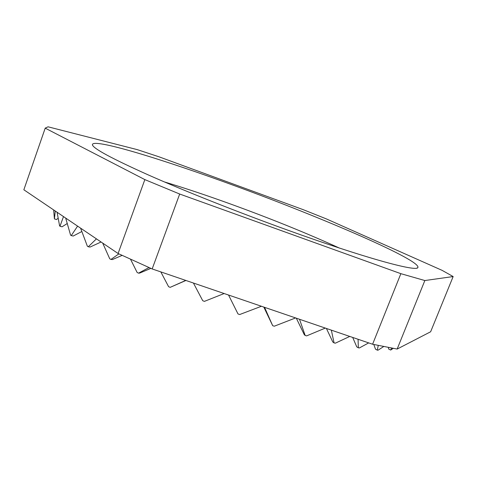 <?xml version="1.0" encoding="UTF-8"?>
<svg xmlns="http://www.w3.org/2000/svg" width="477" height="477" viewBox="0 0 477 477"><rect width="100%" height="100%" fill="white"/><g stroke="black" fill="none" stroke-linecap="round" stroke-linejoin="round"><path stroke-width="0.72" d="M234.797 185.791C321.587 217.411 423.033 260.925 417.774 267.722C415.3 271.669 363.689 257.61 287.261 229.986C237.963 212.205 184.76 191.074 148.264 174.922C111.743 158.531 93.116 148.478 92.401 144.769C91.983 137.537 163.629 159.628 234.797 185.791M164.368 181.916C184.754 188.057 206.905 195.457 230.82 204.114C270.626 218.561 306.759 233.187 339.225 247.992M325.308 328.087L306.633 335.874L305.167 335.462L299.514 319.274M349.76 336.434L335.331 343.184L334.067 342.897L331.342 330.144M368.685 342.897L359.36 347.96L358.328 347.793L358.078 339.278M383.615 346.582L378.064 350.19L377.301 350.142L378.255 345.473M393.191 348.389L390.681 350.058L391.635 348.109M295.603 317.938L274.293 326.202L272.683 325.69L264.556 307.337M55.272 211.031L54.408 218.907L53.668 209.946M63.501 216.594L59.983 226.253L59.595 225.854L57.073 212.247M77.596 226.128L71.246 235.59L70.578 235.107L65.689 218.072M96.432 238.864L88.299 246.758L87.357 246.186L80.589 228.149M118.88 253.883L110.938 259.428L109.74 258.796L102.71 243.115M148.979 267.555L138.557 273.154L137.143 272.486L130.561 259.309M185.756 280.416L170.164 287.357L168.59 286.677L160.821 271.902M224.148 293.534L204.406 301.375L202.737 300.719L193.435 283.04M261.426 306.264L239.681 314.534L237.999 313.938L228.549 295.036M305.167 335.462L304.284 334.669L296.306 318.177M334.067 342.897L332.797 341.997L326.411 328.462M358.328 347.793L356.748 346.845L352.694 337.436M377.301 350.142L375.494 349.176L373.813 344.507M390.681 350.058L388.737 349.11L388.32 347.5M272.683 325.69L263.805 307.075M54.408 218.907L56.507 219.539L58.116 218.227M59.983 226.253L62.058 226.808L67.185 223.552M71.246 235.59L73.208 236.037L81.805 231.524M88.299 246.758L90.064 247.056L101.064 241.994M110.938 259.428L112.411 259.56L122.106 255.398M138.557 273.154L139.654 273.094L150.851 268.372M170.164 287.357L185.911 280.476M424.846 280.542L400.865 273.673L179.686 194.032L144.847 179.608L45.214 128.152L48.046 126.81L137.352 149.659L159.05 156.826L303.187 209.659L326.459 218.943L442.113 270.364L453.15 276.553L424.846 280.542L397.156 349.057L372.597 344.233L152.169 268.945L118.087 253.508L23.85 189.78L45.249 128.033M400.865 273.673L372.597 344.233M453.15 276.553L430.636 331.771L397.156 349.057M23.85 189.78L45.214 128.152M144.847 179.608L118.087 253.508M152.169 268.945L179.686 194.032M416.886 268.092L417.774 267.722M92.818 145.64L92.401 144.769"/></g></svg>
